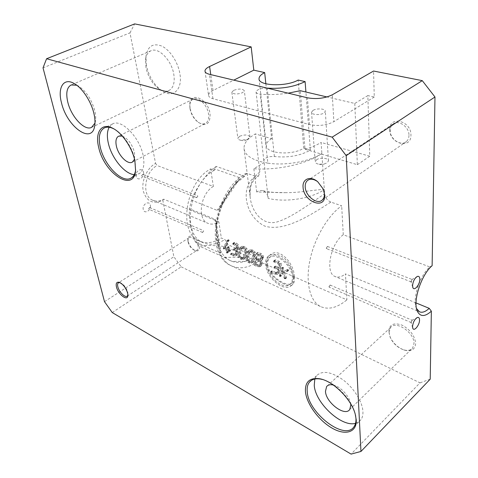 <?xml version="1.0" encoding="UTF-8"?>
<svg xmlns="http://www.w3.org/2000/svg" width="478" height="478" viewBox="0 0 478 478"><rect width="100%" height="100%" fill="white"/><g stroke="black" fill="none" stroke-linecap="round" stroke-linejoin="round"><path stroke-width="0.36" stroke-dasharray="2.39 1.79" d="M104.503 301.678L173.873 256.746L162.807 200.27C153.217 204.668 146.71 201.608 143.281 191.092C141.1 181.168 146.973 167.957 155.577 163.404L129.986 32.857L43.026 67.852M143.519 172.301C144.828 177.619 137.198 181.831 136.194 176.298C134.862 170.909 142.587 166.75 143.519 172.301M150.337 205.301C151.58 210.338 144.201 214.688 143.251 209.424C141.978 204.315 149.459 200.019 150.337 205.301M416.033 302.921L345.445 273.9L346.885 299.861L258.479 261.215C256.602 260.199 255.437 258.616 254.989 256.471L228.018 244.778L224.881 239.502L221.326 237.978C213.493 243.027 206.108 244.007 199.171 240.912C177.882 232.929 185.374 181.933 210.655 168.925L213.361 186.45L157.148 165.549L155.577 163.404M213.361 186.45C200.473 193.369 196.811 219.354 207.912 223.316C211.318 224.756 214.957 224.26 218.834 221.84L221.326 237.978M218.834 221.84L163.709 199.177C159.873 201.352 156.216 201.704 152.751 200.246C141.458 196.147 144.386 171.727 157.148 165.549M162.807 200.27L163.709 199.177M112.246 312.552L181.198 266.838L173.873 256.746M181.198 266.838L419.995 382.848L351.097 454.1M430.212 379.179L419.995 382.848M388.751 331.332C389.403 324.431 393.794 322.357 401.926 325.106C410.19 329.533 414.767 335.646 415.657 343.443C415.059 349.573 411.319 351.808 404.436 350.141C397.941 347.781 393.143 343.341 390.036 336.829L388.751 331.332M188.063 241.008L187.926 239.484C187.645 232.159 198.37 238.223 199.487 246.146C199.876 249.982 198.519 251.488 195.406 250.657C191.72 248.835 189.27 245.62 188.063 241.008M129.986 32.857L134.653 23.9M258.508 176.035L259.829 172.014C252.181 177.631 248.936 185.763 250.096 196.398C250.042 189.043 250.831 184.394 252.468 182.441C253.555 180.146 255.569 178.013 258.508 176.035L255.539 176.28L247.359 173.478L245.477 173.616L244.628 176.268L216.271 166.434L214.359 170.228L210.655 168.925M259.829 172.014L255.366 133.9C247.688 138.351 243.9 143.203 244.013 148.461C244.76 154.986 251.464 159.676 264.125 162.52L253.86 168.758C277.921 170.503 307.121 163.852 321.861 153.498L321.108 142.444L369.769 156.234L367.833 95.594L374.268 97.028L373.557 71.031M265.858 83.799L271.635 138.692L255.366 133.9M146.411 65.432L145.933 56.374C147.648 46.145 152.972 42.733 161.911 46.133C170.078 50.094 178.043 62.319 179.889 73.732C182.895 90.157 172.45 98.791 161.468 90.539C153.85 84.69 148.831 76.325 146.411 65.432M190.053 108.13L189.82 105.19C189.27 90.599 208.205 98.325 210.063 113.872C210.332 123.623 206.604 126.568 198.884 122.697C194.253 119.219 191.308 114.367 190.053 108.13M148.527 208.814L149.626 207.542L149.949 207.99L148.843 209.262L148.527 208.814M141.608 175.665L142.707 174.362L143.077 174.858L141.978 176.161L141.608 175.665M416.499 308.501L416.398 308.28C412.048 299.491 419.887 275.191 429.836 266.933L343.276 234.752C330.489 243.529 324.849 273.052 335.03 276.487C338.125 277.796 341.597 276.929 345.445 273.9M432.13 265.672L429.836 266.933M203.694 231.083L202.564 232.463L202.26 232.003L203.389 230.623L203.694 231.083M197.844 196.255L196.715 197.665L196.362 197.151L197.492 195.741L197.844 196.255M214.359 170.228C189.073 183.331 181.485 234.537 202.738 242.495C209.663 245.584 217.042 244.587 224.881 239.502M216.271 166.434L213.188 168.423C203.323 177.852 196.111 188.434 191.547 200.163L189.479 208.784C188.798 218.978 190.746 230.032 195.323 241.94L199.523 246.176C205.725 245.136 214.252 245.268 225.102 246.558L228.018 244.778M244.628 176.268L234.68 184.556C230.276 189.324 226.524 194.922 223.429 201.363C218.942 210.923 216.564 220.543 216.295 230.235C216.181 236.759 217.09 242.519 219.02 247.52C221.493 253.71 225.126 258.018 229.918 260.444L232.35 261.448C236.395 262.751 240.697 262.721 245.256 261.358C248.548 260.576 250.06 259.243 249.791 257.349L225.102 246.558M229.918 260.444L232.35 261.448L245.256 261.358L254.989 256.471M255.539 176.28C239.615 186.749 244.885 216.313 264.615 226.04C284.834 232.541 312.827 213.547 330.848 202.08L341.668 205.785C327.663 215.763 314.333 238.486 309.846 260.6C305.328 282.737 310.037 301.206 320.391 306.458C328.32 310.079 337.157 307.88 346.885 299.861M228.484 252.085L228.711 250.364L229.882 250.878L230.587 250.603L230.067 249.785L228.896 249.271L229.159 246.923L228.191 246.666L227.671 248.733L225.461 247.765L229.087 240.135L228.335 239.735L227.94 240.064L224.057 247.741L224.576 248.548L227.492 249.827L227.444 252.061L228.251 252.402L228.484 252.085L227.498 252.754L227.869 250.938L229.04 251.458L229.769 251.165L229.267 250.329L228.096 249.815L228.472 247.974L227.97 247.138L227.241 247.437L226.871 249.277L224.66 248.303L227.827 241.545L227.289 240.709L226.757 240.745L223.238 248.291L223.734 249.116L226.644 250.4L226.411 252.76L227.217 253.101L227.498 252.754M234.387 254.135L232.153 253.149L231.477 253.406L232.033 254.194L234.268 255.18L236.915 255.091L237.769 252.48L237.626 250.914L236.819 249.641L238.211 248.62L238.606 247.275L238.403 244.885L236.628 243.159L234.812 242.382L233.969 242.758L234.381 243.661L237.219 245.417L237.345 246.732L236.658 248.285L234.274 248.727L234.34 249.217L236.269 250.711L236.52 251.93L235.905 254.087L234.387 254.135L233.455 254.78L231.221 253.788L230.492 254.081L230.988 254.911L233.216 255.903L235.403 256.059L236.634 254.625L236.825 251.464L235.995 250.209L237.202 249.397L237.572 247.98L237.124 245.758L235.224 244.115L232.888 243.344L232.744 244.127L236.06 246.206L236.317 247.437L235.768 248.889L233.449 249.283L235.481 251.255L235.732 252.474L235.027 254.696L233.455 254.78M253.603 261.131L255.371 254.499L255.162 252.073L252.396 249.898L249.952 249.869L248.417 251.506L246.726 258.108L247.341 260.241L250.209 262.237L252.42 262.47L253.065 262.117L253.603 261.131L252.766 261.729L254.338 255.228L253.884 252.97L251.936 251.285L248.68 250.753L248.04 251.117L247.383 252.223L245.889 258.7L246.373 260.928L249.163 262.978L251.452 263.157L252.766 261.729M245.465 257.558L247.138 250.956L246.929 248.542L244.204 246.397L241.814 246.379L240.315 248.01L238.707 254.589L239.335 256.704L242.161 258.676L244.318 258.891L244.915 258.562L245.465 257.558L244.628 258.144L246.11 251.667L245.644 249.426L243.726 247.759L240.536 247.251L239.956 247.586L239.281 248.715L237.871 255.168L238.367 257.379L241.115 259.405L243.35 259.572L244.628 258.144M261.896 264.776L262.141 261.627L261.293 260.283L262.285 259.889L262.972 258.783L263.438 256.722L263.079 255.449L261.233 253.675L258.347 252.438L257.445 252.814L254.547 263.599L255.115 264.406L258.413 265.864L260.618 266.079L261.896 264.776L261.06 265.38L261.346 262.201L260.468 260.874L261.454 260.474L262.022 259.464L262.285 257.546L261.801 256.363L259.829 254.672L256.304 253.424L253.561 264.304L254.069 265.153L257.361 266.616L259.65 266.778L261.06 265.38M294.43 276.762C294.149 263.211 279.038 246.367 269.861 255.127C267.208 257.433 266.067 260.564 266.437 264.531C268.009 277.258 288.987 289.459 292.918 284.296C294.269 282.868 294.771 280.353 294.43 276.762M343.276 234.752L341.668 205.785M328.96 286.686L330.143 285.043L330.394 285.527L329.205 287.17L328.96 286.686M326.259 248.124L327.454 246.445L327.747 247.001L326.552 248.674L326.259 248.124M389.062 332.383L390.52 327.621C395.665 319.949 414.593 332.616 413.984 343.616L412.669 347.972C410.692 350.362 407.668 350.983 403.611 349.824C397.588 347.637 393.137 343.521 390.251 337.474L389.062 332.383M188.021 241.713L187.902 240.362L188.965 237.781C191.379 235.696 197.474 241.294 198.173 246.295C198.466 248.13 198.155 249.414 197.253 250.143L194.558 250.305C191.278 248.685 189.097 245.823 188.021 241.713M135.627 170.031L135.047 160.1C132.609 147.804 122.954 133.476 114.099 128.994L113.86 128.869M119.835 282.564L120.098 282.618C123.599 284.159 126.162 287.374 127.787 292.267L127.907 295.01M76.767 85.239L78.685 86.183C86.321 91.358 91.71 99.633 94.853 111.01C95.749 114.911 95.947 118.299 95.463 121.185L94.985 123.097M355.548 415.346L354.981 412.986C351.348 399.076 335.006 382.424 322.453 379.472M330.848 202.08C327.316 200.479 325.243 197.713 324.616 193.787L321.861 153.498C309.66 161.552 285.629 165.878 267.841 163.153L260.241 94.106C269.018 94.925 278.327 94.608 288.168 93.168M389.803 129.801C388.901 115.282 411.355 120.552 410.943 135.125C411.313 149.692 389.445 143.806 389.803 129.801M410.972 322.082L412.173 320.26L412.377 320.762L411.17 322.578L410.972 322.082M410.943 281.357L412.161 279.499L412.395 280.072L411.182 281.924L410.943 281.357M271.635 138.692C268.122 140.795 266.365 143.047 266.371 145.467C265.619 153.737 292.333 155.852 303.745 148.156L298.182 80.059M267.841 163.153C265.32 162.735 263.976 161.869 263.814 160.566C264.872 157.644 268.397 156.294 274.384 156.527C288.198 157.925 300.196 155.786 310.377 150.11L303.745 148.156M262.864 190.68C269.335 192.21 276.726 192.873 285.043 192.658L256.68 191.965C258.861 190.62 260.922 190.19 262.864 190.68C265.834 191.6 267.608 194.176 268.176 198.394L264.125 162.52M250.102 196.428C251.279 211.891 263.408 227.492 279.05 221.26C293.617 216.229 311.961 202.26 324.616 193.787M238.97 179.71L219.898 208.223L223.429 201.363L234.68 184.556L238.97 179.71C239.759 178.808 239.813 178.079 239.131 177.517L213.188 168.423M204.99 71.15L208.569 95.349C208.504 93.67 209.991 92.045 213.045 90.485L233.802 80.131M267.1 88.119C260.869 88.101 257.188 89.374 256.059 91.931C256.202 93.079 257.594 93.802 260.241 94.106M367.833 95.594L354.79 103.457L327.012 96.956M374.268 97.028L333.865 121.657L332.312 94.787M208.569 95.349C208.761 96.825 210.224 97.948 212.961 98.719L309.469 124.561C318.372 126.353 326.504 125.385 333.865 121.657M233.593 90.372L231.854 92.278C233.628 94.399 237.219 94.525 242.633 92.642L244.336 90.772C242.585 88.639 239 88.508 233.593 90.372M313.06 110.37L311.536 112.193C311.082 114.804 320.14 115.485 323.851 113.089L325.327 111.314C325.781 108.679 316.783 108.01 313.06 110.37M145.951 67.488L145.545 59.917C146.095 55.203 147.917 52.144 151.024 50.74C158.612 46.934 171.793 60.521 173.825 74.478C174.966 82.694 173.359 88.024 169.009 90.479C165.932 91.842 162.46 91.202 158.588 88.549C152.201 83.65 147.989 76.629 145.951 67.488M190.011 108.727L189.79 106.002C189.874 102.597 190.967 100.308 193.076 99.125C198.113 96.06 207.44 104.993 208.533 114.057C209.101 118.658 208.121 121.753 205.588 123.348C203.449 124.447 200.987 124.077 198.197 122.237C193.907 119.016 191.176 114.511 190.011 108.727M219.898 208.223L217.143 210.362L191.547 200.163M216.181 221.876L221.003 252.623L219.02 247.52L216.295 230.235L216.181 221.876L214.963 219.235L189.479 208.784M221.003 252.623L220.292 253.107L195.323 241.94M229.787 260.385L224.403 257.373L199.523 246.176M227.94 240.064L226.62 240.942M228.335 239.735L226.948 240.661M224.086 247.64L223.268 248.184M227.492 249.827L226.644 250.4M227.444 252.061L226.411 252.76M228.251 252.402L227.217 253.101M228.711 250.364L227.869 250.938M228.896 249.271L228.096 249.815M227.671 248.733L226.871 249.277M225.461 247.765L224.66 248.303M229.076 240.804L227.791 241.671M228.693 239.771L227.289 240.709M234.34 249.217L233.533 249.767M231.603 253.848L230.569 254.553M236.819 249.641L235.995 250.209M237.739 249.223L236.879 249.815M238.104 248.781L237.202 249.397M233.987 243.29L232.744 244.127M261.293 260.283L260.468 260.874M263.079 255.449L261.801 256.363M263.438 256.722L262.285 257.546M293.647 277.36C292.9 264.214 274.671 249.474 268.128 256.369C266.043 258.281 265.218 261.191 265.649 265.099C266.682 278.172 284.709 292.745 291.359 285.497C293.193 283.675 293.958 280.962 293.647 277.36M134.258 174.655L139.188 173.669C143.49 170.825 144.828 164.862 143.197 155.792C139.976 137.598 121.364 118.52 112.569 123.945L109.169 127.279M408.971 135.358C408.935 138.005 408.075 140.072 406.384 141.566C401.006 146.65 389.94 139.068 390.173 130.614C390.168 127.811 391.094 125.642 392.952 124.101C398.305 119.273 409.323 126.915 408.971 135.358M355.554 423.329L358.685 421.966L361.027 419.642C362.432 417.575 363.065 414.916 362.933 411.66C362.533 401.861 353.941 388.088 343.096 379.885C331.069 371.567 322.214 370.193 316.538 375.762L314.811 379.012M354.79 103.457L357.347 164.695L305.012 149.232L300.28 90.701M305.012 149.232C311.387 147.415 316.753 145.151 321.108 142.444M357.347 164.695L369.769 156.234M285.043 192.658C301.003 192.885 315.952 189.324 324.323 189.551C311.644 198.579 285.695 202.678 268.176 198.394M256.68 191.965L253.86 168.758M310.377 150.11L305.914 92.015M239.532 136.326L237.877 138.387C237.99 139.259 238.881 139.863 240.554 140.203L247.526 139.385L249.94 136.971C248.213 134.599 244.742 134.384 239.532 136.326M316.639 159.682L315.187 161.642C315.265 162.938 316.561 163.805 319.077 164.247L324.335 163.972L327.072 162.843L328.482 160.937C328.9 158.069 320.212 157.172 316.639 159.682M122.278 136.057C128.116 138.722 132.203 144.242 134.539 152.619L134.515 159.246M224.057 247.741L223.238 248.291M229.135 240.667L227.827 241.545M238.211 248.62L237.303 249.247M251.47 261.155L253.029 254.66L252.772 253.412L250.717 252.043L249.038 252.163L247.162 259.261L247.431 260.492L249.432 261.848L250.723 261.962L252.312 260.564L250.723 261.962M240.452 257.875L243.009 258.186L244.826 251.117L244.563 249.875L243.463 248.924L241.259 248.441L240.548 249.265L239.125 255.718L239.4 256.943L240.452 257.875L241.39 257.224L243.529 257.756L244.192 256.997L243.356 257.582M258.777 260.97L256.106 259.805L254.995 264.31L258.968 265.607L259.739 264.8L260.151 263.181L259.877 261.944L258.777 260.97L259.578 260.396L260.665 261.382L259.877 261.944M256.387 258.652L259.918 259.703L260.898 258.066L260.659 256.811L257.313 254.882L256.387 258.652L257.236 258.048L259.435 259.004L260.791 259.082L261.645 258.21L260.689 258.885M263.36 257.618L262.297 258.377M263.414 257.272L262.32 258.054M266.897 265.649C267.829 277.515 284.201 290.755 290.23 284.195C291.909 282.534 292.608 280.06 292.315 276.78C291.628 264.848 275.089 251.476 269.144 257.744C267.262 259.476 266.515 262.111 266.897 265.649M333.262 384.993C340.408 386.427 349.657 396.376 350.673 403.82M252.312 260.564L254.063 253.938L253.932 252.599L252.88 251.595L251.655 252.45M249.038 252.163L250.568 251.147L252.88 251.595M250.155 251.386L248.004 258.67L248.333 259.853L249.438 260.773L251.625 261.323M240.924 248.632L242.418 247.646L243.756 247.688L245.722 249.074L245.859 250.4L244.192 256.997M242.041 247.867L239.962 255.138L240.297 256.316L241.39 257.224M256.106 259.805L256.907 259.237L255.933 263.641L254.995 264.31M255.933 263.641L258.58 264.812L259.871 264.955L260.582 264.197L259.739 264.8M260.665 261.382L260.94 262.613L260.582 264.197M256.907 259.237L259.578 260.396M257.313 254.882L258.532 254.021L260.743 254.971L261.819 255.987L261.645 258.21M258.532 254.021L257.236 258.048M267.686 265.075C269.048 276.654 287.852 287.959 291.664 283.096C292.936 281.763 293.414 279.457 293.104 276.182C292.805 263.922 278.811 248.811 270.703 256.626C268.355 258.682 267.351 261.496 267.686 265.075M275.782 272.394L272.352 270.883L271.576 271.122L272.155 271.94L275.579 273.458L277.945 273.739L278.764 273.302L281.315 265.684L281.142 263.205L279.224 261.364L275.728 259.871L274.784 260.235L275.22 261.185L278.71 262.679L279.815 263.725L279.929 265.087L279.092 267.543L275.794 266.109L274.922 266.413L275.424 267.304L278.722 268.738L277.604 272.317L275.782 272.394L274.85 273.087L271.414 271.57L270.59 271.845L271.104 272.717L274.527 274.235L276.971 274.462L277.855 273.972L280.281 266.449L279.863 264.143L277.82 262.392L273.745 260.886L273.547 261.687L274.002 262.069L277.491 263.569L278.656 264.573L278.901 265.846L278.25 268.164L274.946 266.73L274.103 267.011L274.623 267.889L277.921 269.329L276.732 272.962L274.85 273.087M282.534 271.641L283.621 268.212L283.143 267.286L282.229 267.614L280.365 275.465L281.464 275.752L282.139 273.093L283.251 272.603L285.252 277.491L286.28 278.035L286.543 277.437L284.386 272.209L288.61 270.584L288.64 269.885L287.637 269.473L281.751 272.227L282.707 268.893L282.175 268.003L281.315 268.289L279.331 276.242L280.449 276.511L281.327 273.697L282.456 273.195L284.231 278.262L284.709 278.752L285.474 278.686L283.597 272.801L287.708 271.265L287.69 270.596L286.686 270.184L281.751 272.227M278.722 268.738L277.921 269.329M271.689 271.576L270.656 272.335M274.79 260.785L273.547 261.687M279.092 267.543L278.25 268.164M274.975 266.921L274.169 267.513M287.637 269.473L286.686 270.184M280.365 275.465L279.331 276.242M281.273 275.848L280.239 276.625M282.139 273.093L281.327 273.697M283.251 272.603L282.456 273.195M285.252 277.491L284.231 278.262M286.28 278.035L285.252 278.811M286.585 277.73L285.599 278.477M284.386 272.209L283.597 272.801M286.543 277.437L285.581 278.16M288.186 270.763L287.308 271.426M317.326 181.431L323.056 188.523L324.012 191.242M247.359 173.478C233.252 181.987 220.675 202.212 217.251 222.401C213.803 242.597 219.755 260.05 230.928 265.637C239.478 269.55 248.662 268.074 258.479 261.215M213.045 90.485L210.762 74.61M239.131 177.517L217.143 210.362M214.963 219.235L220.292 253.107M224.403 257.373L249.791 257.349M224.576 248.548L223.734 249.116M224.17 248.207L223.334 248.769M227.265 251.548L226.279 252.217M227.821 252.33L226.775 253.041M229.882 250.878L229.04 251.458M230.36 250.908L229.524 251.476M230.587 250.603L229.769 251.165M230.067 249.785L229.267 250.329M230.456 250.143L229.649 250.687M229.267 247.437L228.472 247.974M228.777 246.594L227.97 247.138M229.159 246.923L228.353 247.467M228.305 246.594L227.504 247.138M228.036 246.905L227.241 247.437M229.087 240.135L227.713 241.055M234.752 249.576L233.951 250.125M235.206 249.773L234.405 250.323M236.269 250.711L235.481 251.255M236.52 251.93L235.732 252.474M236.228 253.495L235.391 254.075M235.6 254.254L234.704 254.876M232.153 253.149L231.221 253.788M231.669 253.143L230.719 253.794M231.477 253.406L230.492 254.081M232.033 254.194L230.988 254.911M234.268 255.18L233.216 255.903M236.371 255.389L235.403 256.059M237.47 254.045L236.634 254.625M237.769 252.48L236.98 253.023M237.626 250.914L236.825 251.464M238.606 247.275L237.572 247.98M238.349 248.142L237.399 248.793M238.403 244.885L237.124 245.758M236.628 243.159L235.224 244.115M234.812 242.382L233.407 243.332M234.256 242.424L232.888 243.344M233.969 242.758L232.661 243.643M234.381 243.661L233.162 244.485M236.198 244.443L234.979 245.268M237.219 245.417L236.06 246.206M237.345 246.732L236.317 247.437M237.094 247.598L236.144 248.249M236.317 248.476L235.451 249.068M235.039 248.411L234.196 248.984M234.513 248.423L233.682 248.996M234.274 248.727L233.449 249.283M249.283 261.825L248.237 262.565M247.341 260.241L246.373 260.928M250.209 262.237L249.163 262.978M252.42 262.47L251.452 263.157M255.371 254.499L254.338 255.228M255.162 252.073L253.884 252.97M253.34 250.305L251.936 251.285M252.396 249.898L250.992 250.878M249.952 249.869L248.68 250.753M248.417 251.506L247.383 252.223M246.726 258.108L245.889 258.7M244.318 258.891L243.35 259.572M247.138 250.956L246.11 251.667M246.929 248.542L245.644 249.426M245.13 246.791L243.726 247.759M244.204 246.397L242.8 247.365M241.814 246.379L240.536 247.251M240.315 248.01L239.281 248.715M238.707 254.589L237.871 255.168M239.335 256.704L238.367 257.379M241.253 258.269L240.201 259.004M242.161 258.676L241.115 259.405M255.115 264.406L254.069 265.153M254.547 263.599L253.561 264.304M258.413 265.864L257.361 266.616M260.618 266.079L259.65 266.778M262.261 263.193L261.472 263.76M262.141 261.627L261.346 262.201M262.32 259.853L261.454 260.474M262.972 258.783L262.022 259.464M263.264 257.905L262.231 258.64M261.233 253.675L259.829 254.672M258.347 252.438L256.937 253.43M257.445 252.814L256.136 253.734M309.469 124.561L307.432 97.787M212.961 98.719L209.424 74.287M274.384 156.527L267.232 88.149M238.265 248.429L237.339 249.062M253.932 252.599L252.772 253.412M254.063 253.938L253.029 254.66M251.936 251.195L250.717 252.043M250.568 251.147L249.408 251.954M249.707 252.061L248.674 252.778M248.004 258.67L247.162 259.261M248.333 259.853L247.431 260.492M249.438 260.773L248.5 261.436M250.364 261.185L249.432 261.848M243.529 257.756L242.627 258.389M242.298 257.624L241.366 258.275M245.859 250.4L244.826 251.117M245.722 249.074L244.563 249.875M244.682 248.082L243.463 248.924M243.756 247.688L242.537 248.524M242.418 247.646L241.259 248.441M241.581 248.56L240.548 249.265M239.962 255.138L239.125 255.718M240.297 256.316L239.4 256.943M258.58 264.812L257.648 265.481M259.871 264.955L258.968 265.607M260.94 262.613L260.151 263.181M260.791 259.082L259.918 259.703M259.435 259.004L258.586 259.608M261.932 257.331L260.898 258.066M261.819 255.987L260.659 256.811M260.743 254.971L259.524 255.838M275.424 267.304L274.623 267.889M277.891 271.809L277.055 272.43M277.126 272.562L276.23 273.231M272.352 270.883L271.414 271.57M271.809 270.859L270.853 271.564M271.576 271.122L270.59 271.845M272.155 271.94L271.104 272.717M275.579 273.458L274.527 274.235M277.945 273.739L276.971 274.462M279.26 272.406L278.423 273.034M281.315 265.684L280.281 266.449M281.142 263.205L279.863 264.143M279.224 261.364L277.82 262.392M275.728 259.871L274.324 260.892M275.113 259.895L273.745 260.886M274.784 260.235L273.476 261.185M275.22 261.185L274.002 262.069M278.71 262.679L277.491 263.569M279.815 263.725L278.656 264.573M279.929 265.087L278.901 265.846M275.794 266.109L274.946 266.73M275.209 266.109L274.372 266.724M274.922 266.413L274.103 267.011M288.222 269.484L287.26 270.207M288.64 269.885L287.69 270.596M283.621 268.212L282.707 268.893M283.143 267.286L282.175 268.003M283.556 267.656L282.6 268.361M282.582 267.286L281.632 267.985M282.229 267.614L281.315 268.289M280.204 274.928L279.212 275.669M280.783 275.758L279.732 276.547M281.572 275.537L280.586 276.278M285.754 277.963L284.709 278.752M285.456 277.772L284.416 278.56M288.712 270.434L287.798 271.122M152.751 200.246L207.912 223.316M199.171 240.912L202.738 242.495M320.391 306.458L230.928 265.637C203.449 253.848 214.58 190.847 245.477 173.616M419.439 311.793L417.21 310.861M417.175 310.849L335.03 276.487M187.902 240.362L187.926 239.484M113.615 128.725L114.099 128.994M127.889 295.595L128.002 294.466M94.692 125.911L95.463 121.185M355.226 414.121L354.981 412.986M411.958 320.254L416.72 317.834M411.905 279.505L416.619 276.864M259.04 78.637L266.371 145.467M244.013 148.461L250.096 196.398M145.545 59.917L145.933 56.374M189.79 106.002L189.82 105.19M149.626 207.542L203.389 230.623M142.707 174.362L197.492 195.741M228.12 239.837L226.757 240.745M228.359 252.336L227.343 253.035M230.444 250.854L229.613 251.416M228.191 246.666L227.391 247.21M235.905 254.087L235.027 254.696M231.633 253.173L230.677 253.824M236.915 255.091L235.995 255.73M237.638 249.313L236.783 249.898M237.763 249.205L236.897 249.797M234.232 242.442L232.864 243.362M236.658 248.285L235.768 248.889M234.477 248.452L233.646 249.02M253.065 262.117L252.157 262.763M249.229 250.293L248.04 251.117M244.915 258.562L244.001 259.207M241.151 246.768L239.956 247.586M261.4 265.678L260.492 266.33M262.285 259.889L261.418 260.504M257.672 252.468L256.304 253.424M269.861 255.127L268.128 256.369M330.143 285.043L412.173 320.26M327.454 246.445L412.161 279.499M349.782 409.431L412.669 347.972M127.244 296.115L197.253 250.143M112.569 123.945L104.312 127.931M322.244 200.025L406.384 141.566M91.597 127.369L169.009 90.479M316.538 375.762L311.423 380.357M263.814 160.566L256.059 91.931M231.854 92.278L237.877 138.387M311.536 112.193L315.187 161.642M132.418 162.084L205.588 123.348M240.554 140.203L244.318 140.938L247.526 139.385M319.077 164.247L322.07 164.773L324.335 163.972M251.129 261.747L252.008 261.125M243.009 258.186L243.888 257.57M259.405 265.374L260.283 264.74M260.343 259.47L261.239 258.831M290.23 284.195L291.664 283.096M277.604 272.317L276.732 272.962M271.683 270.948L270.715 271.659M278.764 273.302L277.855 273.972M274.969 260.008L273.619 260.982M275.065 266.216L274.235 266.82M282.367 267.417L281.434 268.104M281.464 275.752L280.449 276.511M286.483 277.927L285.474 278.686M288.61 270.584L287.708 271.265M404.436 350.141L403.611 349.824M390.036 336.829L390.251 337.474M195.406 250.657L194.558 250.305M135.71 169.343L135.585 170.503M318.27 182.16L317.75 181.771M323.056 188.523L323.152 188.947M78.685 86.183L74.401 83.656M412.639 327.741L411.026 322.405M412.687 287.015L411.008 281.733M161.468 90.539L158.588 88.549M198.884 122.697L198.197 122.237M202.564 232.463L148.843 209.262M196.715 197.665L141.978 176.161M291.359 285.497L292.918 284.296M411.17 322.578L329.205 287.17M411.182 281.924L326.552 248.674M390.52 327.621L326.617 386.577M188.965 237.781L119.195 282.307M119.183 282.313L118.55 282.725M131.223 178.007L139.188 173.669M392.952 124.101L307.533 180.457M151.024 50.74L71.18 84.959M354.12 426.579L361.027 419.642M249.94 136.971L244.336 90.772M328.482 160.937L325.327 111.314M193.076 99.125L118.556 136.188M270.703 256.626L269.144 257.744"/><path stroke-width="0.72" d="M43.026 67.852L104.503 301.678L112.246 312.552L351.097 454.1L360.956 451.459L346.197 155.649L332.168 137.15L46.581 58.74L43.026 67.852M360.956 451.459L430.212 379.179L431.359 311.184C424.948 316.938 420.264 316.944 417.318 311.208C412.532 301.594 421.196 274.754 432.13 265.672L434.974 96.992L346.197 155.649M416.033 302.921L429.214 308.34L431.359 311.184M98.653 147.224C103.911 173.221 133.912 193.208 135.585 170.503L134.892 160.871C132.346 148.043 122.26 133.075 113.035 128.409C101.683 122.093 94.793 132.149 98.653 147.224M303.088 187.424C302.06 178.915 310.521 175.408 317.75 181.771L323.152 188.947L324.664 194.695C326.068 210.23 303.751 202.272 303.088 187.424M116.447 286.908C115.73 283.418 116.572 281.865 118.986 282.253C122.924 283.986 125.81 287.613 127.65 293.122L127.889 295.595C127.602 301.618 118.03 294.263 116.447 286.908M61.519 102.884C57.312 87.599 63.634 77.083 74.401 83.656C82.473 88.161 91.268 101.665 93.951 113.668C95.032 118.371 95.277 122.452 94.692 125.911C91.997 144.918 66.914 126.712 61.519 102.884M305.472 391.799C306.619 403.868 318.659 420.407 331.917 428.031C345.176 435.828 356.958 432.53 356.253 419.977L355.226 414.121C351.258 398.772 332.503 380.524 319.31 378.695C309.535 377.602 304.922 381.97 305.472 391.799M412.556 285.748C413.016 281.291 414.629 278.184 417.402 276.421C418.937 275.973 419.744 276.917 419.815 279.26C419.965 284.535 414.271 291.449 412.878 287.625L412.556 285.748M412.532 326.641C413.046 322.196 414.689 319.131 417.473 317.446C418.8 317.123 419.487 317.972 419.541 319.997C419.684 324.992 414.044 331.947 412.795 328.261L412.532 326.641M233.802 80.131L253.8 70.158L251.177 46.892L134.653 23.9L46.581 58.74M253.8 70.158L264.675 72.584L265.858 83.799M429.214 308.34C425.468 311.811 422.211 312.965 419.439 311.793L416.499 308.501M434.974 96.992L422.277 80.645L332.168 137.15M422.277 80.645L373.557 71.031L332.312 94.787C324.795 98.402 316.502 99.4 307.432 97.787L209.424 74.287C206.645 73.588 205.17 72.542 204.99 71.15C204.943 69.561 206.472 68.007 209.591 66.502L251.177 46.892M113.86 128.869C110.119 126.987 106.935 126.676 104.312 127.931C99.496 130.882 98.139 137.252 100.243 147.039C104.114 165.274 122.44 183.905 131.223 178.007C133.595 176.573 135.059 173.92 135.627 170.031M324.012 191.242L324.401 193.62C324.55 196.434 323.833 198.567 322.244 200.025C317.207 205.014 305.609 196.135 305.227 187.179C305.024 184.197 305.789 181.963 307.533 180.457C310.21 178.539 313.472 178.862 317.326 181.431M127.907 295.01L127.244 296.115C125.128 298.063 118.95 291.891 117.833 286.758C117.373 284.81 117.558 283.502 118.383 282.827L119.835 282.564M94.985 123.097L91.597 127.369C84.678 131.247 71.18 116.769 67.786 102.119C65.725 93.055 66.86 87.331 71.18 84.959L76.767 85.239M322.453 379.472L320.553 379.054C315.528 378.241 311.817 379.275 309.427 382.149C307.593 384.491 306.858 387.646 307.229 391.619C308.077 412.902 345.068 441.469 354.12 426.579C355.507 424.524 356.122 421.865 355.961 418.603L355.548 415.346M305.914 92.015L305.113 81.607L298.182 80.059C286.083 87.086 258.072 85.891 259.04 78.637C259.082 76.522 260.958 74.502 264.675 72.584M305.113 81.607C294.334 86.835 281.709 89.01 267.232 88.131L267.1 88.119M288.168 93.168L300.28 90.701L327.012 96.956M350.673 403.82L350.816 405.081L349.782 409.431C345.062 417.103 325.751 402.452 325.476 391.327L326.617 386.577C328.022 384.856 330.238 384.33 333.262 384.993M109.169 127.279C107.12 131.151 106.827 136.397 108.297 143.018C111.476 157.925 124.627 174.064 134.258 174.655M314.811 379.012L314.255 385.238C315.038 402.667 341.465 427.547 355.554 423.329M134.515 159.246L132.418 162.084C127.805 165.113 118.245 155.44 116.363 145.975C115.359 140.98 116.094 137.718 118.556 136.188L122.278 136.057M210.762 74.61L209.591 66.502M417.318 311.208L416.398 308.28M113.035 128.409L113.615 128.725M319.31 378.695L320.553 379.054M416.72 317.834L417.473 317.446M416.619 276.864L417.402 276.421M311.423 380.357L309.427 382.149M120.098 282.618L118.986 282.253M412.795 328.261L412.639 327.741M412.878 287.625L412.687 287.015"/></g></svg>

